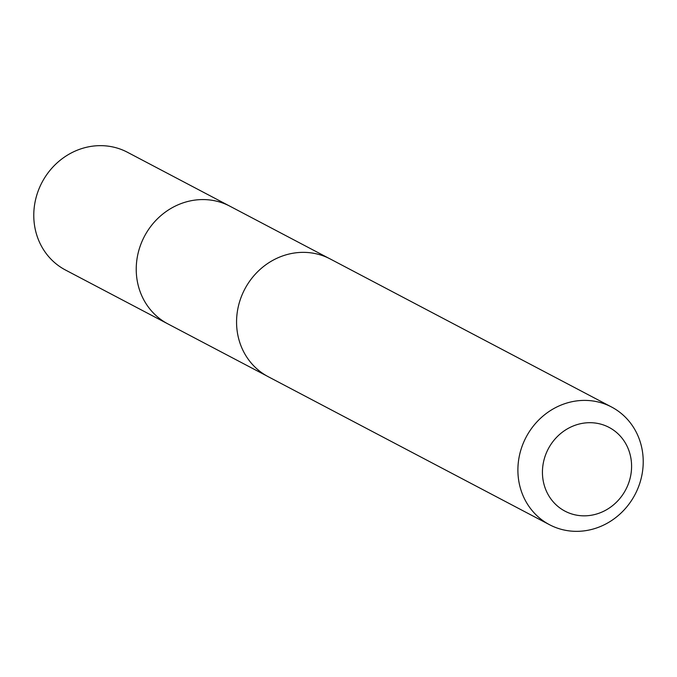 <?xml version="1.0" encoding="UTF-8"?>
<svg xmlns="http://www.w3.org/2000/svg" width="677" height="677" viewBox="0 0 677 677"><rect width="100%" height="100%" fill="white"/><g stroke="black" fill="none" stroke-linecap="round" stroke-linejoin="round"><path stroke-width="1.02" d="M266.848 375.947L167.921 323.911A66.515 61.539 -62.2 0 1 136.305 266.053A66.515 61.539 -62.2 0 1 173.346 207.086A66.515 61.539 -62.2 0 1 229.867 206.18L127.428 152.257A66.532 61.556 117.8 0 0 70.89 153.171A66.532 61.556 117.8 0 0 33.85 212.146A66.532 61.556 117.8 0 0 65.466 270.013L167.921 323.911A66.515 61.539 -62.2 0 1 136.305 266.053A66.515 61.539 -62.2 0 1 173.346 207.086A66.515 61.539 -62.2 0 1 229.867 206.18L328.785 258.242M611.534 406.995L330.215 258.961A66.532 61.556 117.8 0 0 244.761 289.172A66.532 61.556 117.8 0 0 268.253 376.717L549.58 524.743A66.532 61.556 117.8 0 0 606.11 523.829A66.532 61.556 117.8 0 0 643.15 464.854A66.532 61.556 117.8 0 0 611.534 406.995A66.532 61.556 117.8 0 0 526.088 437.207A66.532 61.556 117.8 0 0 549.58 524.743M605.187 510.492A47.322 43.785 117.8 0 0 613.167 429.878A47.322 43.785 117.8 0 0 542.675 467.418A47.322 43.785 117.8 0 0 605.187 510.492"/></g></svg>
